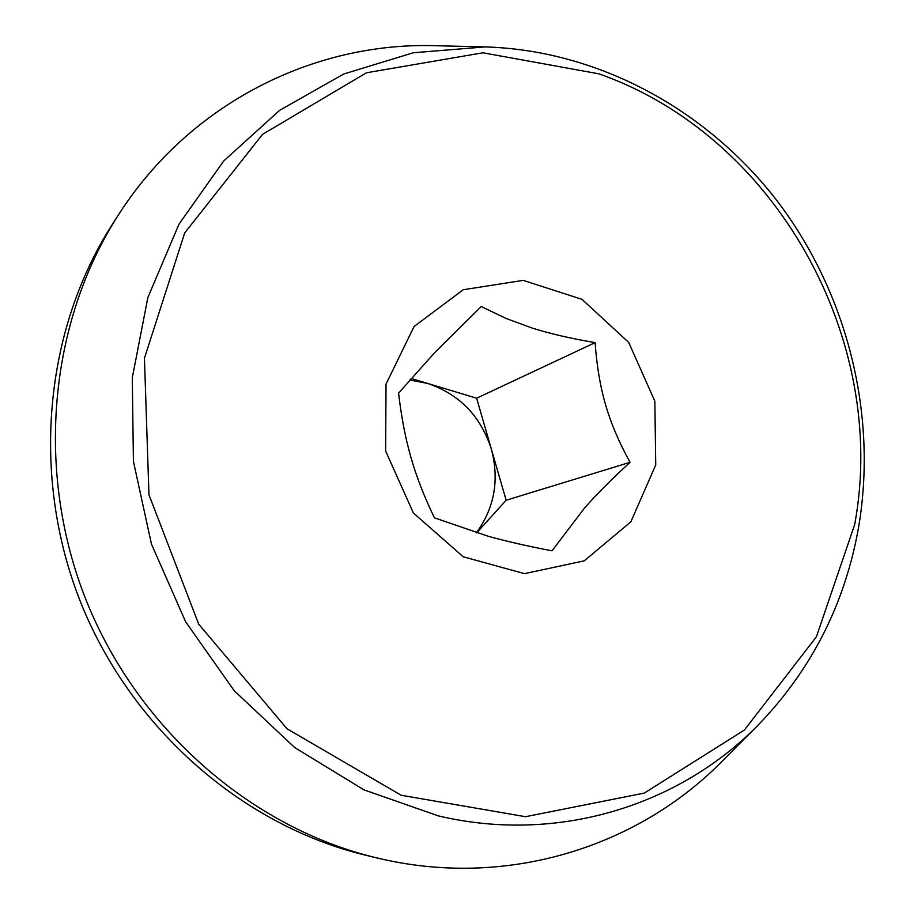 <?xml version="1.0" encoding="UTF-8"?>
<svg xmlns="http://www.w3.org/2000/svg" width="914" height="914" viewBox="0 0 914 914"><rect width="100%" height="100%" fill="white"/><g stroke="black" fill="none" stroke-linecap="round" stroke-linejoin="round"><path stroke-width="1.37" d="M595.128 342.624C596.716 365.68 600.224 386.485 605.662 405.062C611.066 423.639 619.201 442.719 630.066 462.301C611.912 478.959 596.762 494.154 584.629 507.91L551.987 550.822C527.378 546.115 505.933 541.214 487.676 536.095L434.458 517.85C424.382 497.125 416.578 477.085 411.037 457.731C405.462 438.389 401.315 416.864 398.595 393.146L434.721 352.587L481.198 306.544L506.287 318.54L532.348 328.103C550.057 333.701 570.976 338.534 595.128 342.624L476.64 398.207L506.139 500.244L476.651 532.873M411.106 378.442L476.64 398.207M630.066 462.301L506.139 500.244M476.388 532.793C494.485 507.898 499.49 480.021 491.378 449.174C480.753 416.201 459.525 394.288 427.683 383.446L409.735 380.018M655.738 464.952L654.847 401.2L628.683 342.407L582.001 299.358L523.219 280.37L463.272 289.727L414.065 326.527L386.028 384.143L385.628 450.99L413.345 512.925L463.227 556.786L524.465 573.649L584.252 560.842L630.843 521.837L655.738 464.952M757.58 725.659L722.254 761.134C638.475 846.364 509.189 887.985 382.143 859.137L376.225 857.755C251.887 827.935 138.357 729.863 86.442 600.989C34.846 471.978 49.07 322.631 118.294 215.121C189.655 103.339 313.776 41.941 435.11 45.7L485.151 46.911C598.681 50.27 706.968 109.771 777.311 201.103C847.118 292.994 877.726 413.848 858.669 526.83C845.073 603.868 811.369 670.145 757.58 725.659C678.805 805.782 557.437 844.022 438.446 815.916L363.943 789.845L294.696 747.572L234.201 690.71L185.611 621.76L151.438 544.024L133.41 461.342L132.29 377.825L147.862 297.53L178.973 224.193L223.713 160.978L279.604 110.354L343.79 73.977L413.299 52.761L485.151 46.911M376.225 857.755L365.691 855.23C243.41 825.89 131.936 729.635 80.992 603.171C30.368 476.582 44.363 329.977 112.433 224.227L118.294 215.121M598.853 73.828C775.483 135.615 889.071 339.471 854.681 524.545L816.385 636.83L744.396 730.035L644.29 793.089L525.504 816.705L401.189 795.26L287.019 728.789L198.715 624.159L148.959 494.76L144.446 358.242L184.697 232.933L262.558 134.335L366.468 72.766L482.946 52.795L598.853 73.828"/></g></svg>
